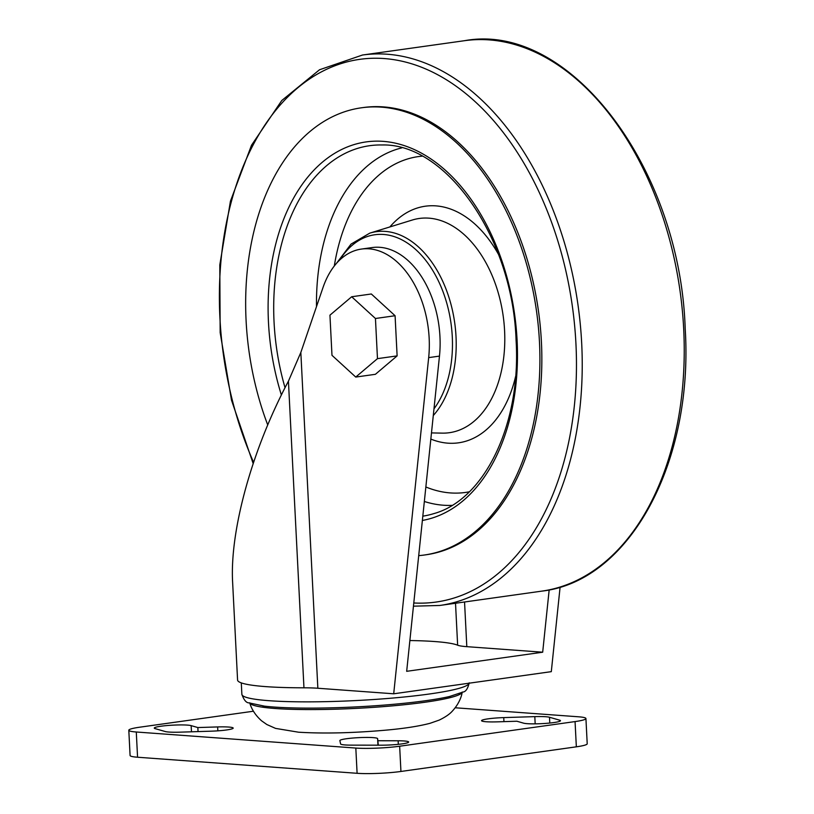<?xml version="1.0" encoding="UTF-8"?>
<svg xmlns="http://www.w3.org/2000/svg" width="814" height="814" viewBox="0 0 814 814"><rect width="100%" height="100%" fill="white"/><g stroke="black" fill="none" stroke-linecap="round" stroke-linejoin="round"><path stroke-width="1.22" d="M288.431 381.176L303.958 687.81A117.389 12.363 177.1 0 1 237.576 680.056L232.631 582.417C229.66 530.484 252.167 449.287 288.431 381.176L300.834 352.452L323.005 287.546A85.908 55.22 -98 0 1 361.406 249.074A85.908 55.22 -98 0 1 428.673 357.621L393.701 693.793L551.302 671.652L560.103 587.057M355.749 377.065L375.396 374.308L397.12 355.891L395.085 315.73L371.326 293.986L351.679 296.754L329.945 315.171L331.98 355.321L355.749 377.065L377.472 358.648L375.447 318.498L351.679 296.754M393.701 693.793L317.847 688.247A42.684 4.497 177.1 0 0 303.958 687.81M549.175 589.855L542.684 652.207L406.674 671.316L439.468 356.105A85.908 55.22 -98 0 0 372.202 247.558L361.406 249.074M464.55 601.984L466.809 646.662L542.684 652.207M466.809 646.662A42.684 4.497 177.1 0 1 457.641 645.197A106.715 11.233 177.1 0 0 409.88 640.537M397.12 355.891L377.472 358.648M395.085 315.73L375.447 318.498M267.725 424.928A225.804 145.146 82 0 1 361.375 107.804L363.309 107.54A225.804 145.146 82 0 1 541.412 341.88A225.804 145.146 82 0 1 426.139 554.761L424.206 555.036A225.804 145.146 82 0 1 418.711 555.636M361.375 107.804A225.804 145.146 82 0 1 539.479 342.155A225.804 145.146 82 0 1 424.206 555.036M455.24 707.773L578.449 716.788A31.125 3.276 177.1 0 1 585.927 718.528L587.209 743.762A31.125 3.276 177.1 0 1 576.343 746.825L400.936 771.458A31.125 3.276 177.1 0 1 357.102 773.3L137.566 757.234A31.125 3.276 177.1 0 1 130.087 755.494L128.805 730.26A31.125 3.276 177.1 0 1 139.672 727.207L253.419 711.222M585.927 718.528A31.125 3.276 177.1 0 1 575.06 721.58L399.654 746.224A31.125 3.276 177.1 0 1 355.82 748.066L136.284 732A31.125 3.276 177.1 0 1 128.805 730.26M197.843 727.553L217.633 726.933A18.895 1.994 177.1 0 1 233.191 728.103A18.895 1.994 177.1 0 1 210.989 731.186L179.925 732.162A18.895 1.994 177.1 0 1 165.232 731.532L155.138 728.632A18.895 1.994 177.1 0 1 154.273 728.092A18.895 1.994 177.1 0 1 170.248 725.305A18.895 1.994 177.1 0 1 191.158 725.63L197.843 727.553L198.046 731.593M549.501 717.256L559.605 720.166A18.895 1.994 177.1 0 1 560.459 720.705A18.895 1.994 177.1 0 1 544.495 723.483A18.895 1.994 177.1 0 1 523.575 723.158L516.9 721.235L497.1 721.855A18.895 1.994 177.1 0 1 481.552 720.685A18.895 1.994 177.1 0 1 503.744 717.602L534.808 716.625A18.895 1.994 177.1 0 1 549.501 717.256L549.796 723.046M378.072 740.74L398.138 740.781A18.895 1.994 177.1 0 1 408.669 742.032A18.895 1.994 177.1 0 1 381.451 745.186L351.119 745.136A18.895 1.994 177.1 0 1 340.588 743.915L339.876 740.618A18.895 1.994 177.1 0 1 339.876 740.587A18.895 1.994 177.1 0 1 358.486 737.657A18.895 1.994 177.1 0 1 377.615 738.644L378.296 745.186M462.057 692.531A106.4 11.203 177.1 0 1 389.794 706.104A106.4 11.203 177.1 0 1 275.274 708.506A106.4 11.203 177.1 0 1 250 703.276M300.834 352.452L317.847 688.247M428.673 357.621L439.468 356.105M455.514 603.255L457.641 645.197M339.652 260.073A98.229 63.136 82 0 1 408.17 243.579A98.229 63.136 82 0 1 452.279 336.691A98.229 63.136 82 0 1 433.984 408.821M336.386 263.471L351.048 244.098L369.76 233.15A101.048 64.957 82 0 1 456.013 336.558A101.048 64.957 82 0 1 433.292 415.527M683.699 329.121A277.92 178.642 82 0 1 541.829 591.127C629.71 581.308 693.701 462.047 685.195 328.703C680.209 167.999 569.495 21.296 464.499 40.7A277.92 178.642 82 0 1 683.699 329.121M253.154 463.532L231.512 400.203L220.167 332.621L219.8 264.906L230.443 201.16L251.506 145.238L281.766 100.519L319.515 69.77L362.484 55.026A277.92 178.642 82 0 1 581.695 343.457A277.92 178.642 82 0 1 439.814 605.463L541.829 591.127M253.571 462.291A274.023 176.139 82 0 1 336.162 65.293A274.023 176.139 82 0 1 575.936 343.722A274.023 176.139 82 0 1 413.787 602.981M281.379 394.983A191.371 123.006 82 0 1 359.35 143.172A191.371 123.006 82 0 1 517.104 340.517A191.371 123.006 82 0 1 422.374 520.451M285.032 387.698A187.139 120.289 82 0 1 382.01 144.973C446.235 143.101 512.851 238.024 516.076 340.272C521.336 424.135 484.503 499.715 433.801 513.624A187.139 120.289 82 0 1 422.822 516.168M452.004 505.372A180.871 116.26 82 0 1 424.348 501.485M316.493 306.613A180.871 116.26 82 0 1 401.78 147.883M469.302 491.798A169.577 108.995 82 0 1 425.854 486.976M334.31 265.995A169.577 108.995 82 0 1 422.151 156.166M515.588 376.546A119.465 76.791 82 0 1 430.84 439.072M389.875 226.943A119.465 76.791 82 0 1 498.392 254.202M369.76 233.15L412.26 220.034A108.17 69.526 82 0 1 504.588 330.728A108.17 69.526 82 0 1 442.195 433.129L431.481 432.906M469.21 683.19A113.838 11.986 177.1 0 1 393.64 697.974A113.838 11.986 177.1 0 1 269.2 700.712A113.838 11.986 177.1 0 1 241.87 694.342C243.905 700.02 246.266 702.869 248.942 702.869L264.438 706.145A108.12 11.386 177.1 0 1 262.708 705.931M449.674 696.458A108.12 11.386 177.1 0 1 447.985 696.845A108.12 11.386 177.1 0 1 273.88 707.03A108.12 11.386 177.1 0 1 264.438 706.145L262.81 705.942M575.06 721.58L576.343 746.825M399.654 746.224L400.936 771.458M355.82 748.066L357.102 773.3M136.284 732L137.566 757.234M217.633 726.933L217.837 730.84M191.158 725.63L191.473 731.796M559.605 720.166L559.666 721.326M534.808 716.625L535.174 723.85M503.744 717.602L503.947 721.642M398.138 740.781L398.321 744.332M377.615 738.644L377.95 745.186M249.776 702.828C250.437 705.514 253.001 713.196 261.559 720.797L266.86 724.531L275.559 728.398L298.545 732.203C323.219 733.709 351.77 733.078 384.198 730.3C403.245 728.652 418.538 726.322 430.077 723.29L439.163 720.115C445.268 717.165 449.664 714.173 452.33 711.131C460.073 702.706 461.843 694.81 462.23 692.063M362.484 55.026L464.499 40.7M439.814 605.463L413.451 606.186M241.29 682.885L241.87 694.342M469.24 682.824C467.796 688.685 465.73 691.747 463.064 692.022L449.491 696.509"/></g></svg>
